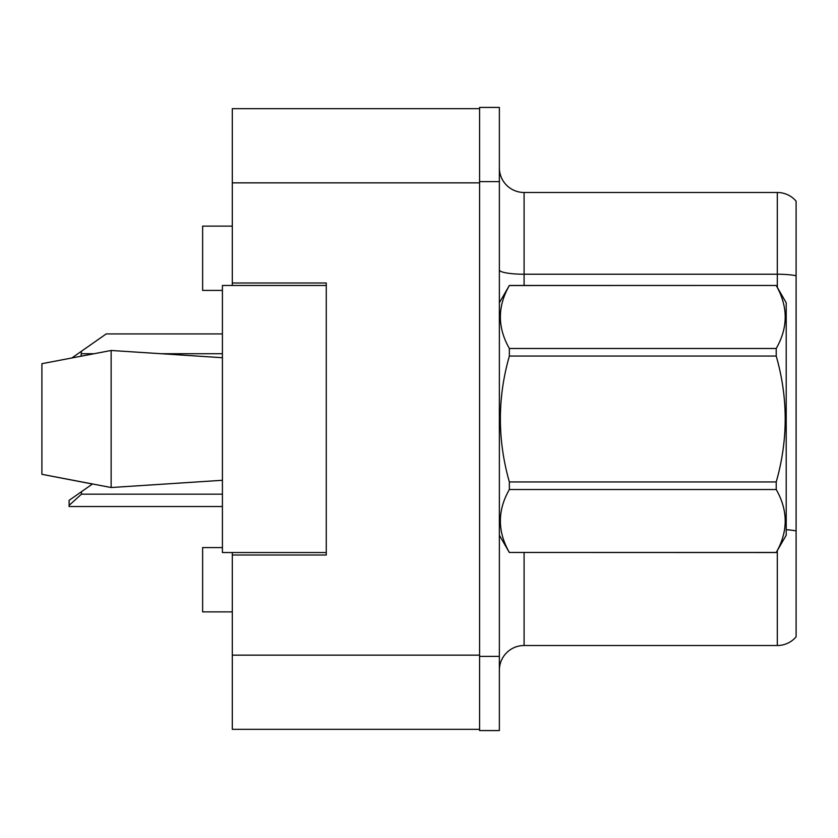 <?xml version="1.0" encoding="UTF-8"?>
<svg xmlns="http://www.w3.org/2000/svg" width="838" height="838" viewBox="0 0 838 838"><rect width="100%" height="100%" fill="white"/><g stroke="black" fill="none" stroke-linecap="round" stroke-linejoin="round"><path stroke-width="1.26" d="M232.304 552.535L232.304 729.332L479.587 729.332L479.587 108.668L232.304 108.668L232.304 285.465M232.304 282.993L326.275 282.993L326.275 555.007L232.304 555.007M222.416 547.581L202.628 547.581L202.628 611.876L232.304 611.876M222.416 290.419L202.628 290.419L202.628 226.124L232.304 226.124M499.364 670.232A24.731 24.731 0 0 1 524.096 645.511L777.308 645.511L777.308 550.639M479.587 656.384L479.587 730.568L499.364 730.568L499.364 656.384L479.587 656.384M499.364 181.616L499.364 107.432L479.587 107.432L479.587 181.616L499.364 181.616L499.364 656.384M796.1 201.151A24.731 24.731 0 0 0 777.308 192.489A24.731 24.731 0 0 1 796.1 201.151L796.1 636.849A24.731 24.731 0 0 1 777.308 645.511M796.1 275.733L796.1 277.661L796.1 275.733A24.731 4.295 180 0 0 777.308 274.225L777.308 192.489L524.096 192.489A24.731 24.731 0 0 1 499.364 167.768A24.731 24.731 0 0 0 524.096 192.489L524.096 285.465M796.1 277.661L796.1 530.925A24.731 4.295 180 0 0 786.212 529.71M499.364 302.78L509.357 285.465L776.218 285.465L786.212 302.78L786.212 535.22L776.218 552.462C788.191 531.564 788.191 510.583 776.218 489.518L509.357 489.518C497.384 510.415 497.384 531.397 509.357 552.462L776.218 552.535M776.218 285.465L509.357 285.538C497.384 306.436 497.384 327.417 509.357 348.482L509.357 356.056C497.384 397.914 497.384 439.877 509.357 481.944L509.357 489.518M509.357 348.482L776.218 348.482C788.191 327.585 788.191 306.603 776.218 285.538M776.218 348.482L776.218 356.056L509.357 356.056M509.357 481.944L776.218 481.944C788.191 439.877 788.191 397.914 776.218 356.056M776.218 481.944L776.218 489.518M499.364 535.22L509.357 552.535M786.212 453.871L786.212 417.502M509.357 552.462L776.218 552.462M41.9 363.692L111.14 350.473L41.9 363.692L41.9 474.308L111.14 487.527L222.416 480.289L111.14 487.527L41.9 474.308L92.421 484.029L81.464 491.707L81.464 494.169L69.104 505.377L69.104 506.54L222.416 506.54M111.14 350.473L222.416 357.711L111.14 350.473L111.14 487.527M326.275 552.535L222.416 552.535L222.416 285.465L326.275 285.465M81.464 491.707L69.104 500.359L69.104 505.377M222.416 333.933L106.196 333.933L81.464 351.248L81.056 356.119M72.068 357.826L81.464 351.248M232.304 655.148L479.587 655.148M232.304 182.852L479.587 182.852M524.096 552.535L524.096 645.511M777.308 287.361L777.308 274.225L524.096 274.225A24.731 4.295 0 0 1 499.364 269.93M81.464 494.169L222.416 494.169M81.464 353.72L93.751 353.72M161.43 353.72L222.416 353.72"/></g></svg>

